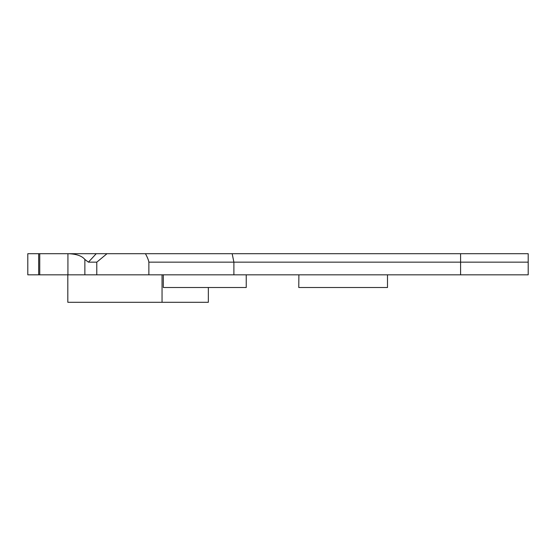 <?xml version="1.0" encoding="UTF-8"?>
<svg xmlns="http://www.w3.org/2000/svg" width="556" height="556" viewBox="0 0 556 556"><rect width="100%" height="100%" fill="white"/><g stroke="black" fill="none" stroke-linecap="round" stroke-linejoin="round"><path stroke-width="0.83" d="M298.767 287.508L298.885 274.831M145.443 253.703L528.2 253.703L528.2 262.154L148.869 262.154C148.542 260.09 147.396 257.268 145.443 253.703L67.929 253.703L67.922 274.831L96.786 274.831L96.786 262.154L88.418 262.154L84.866 259.457C82.003 255.948 76.561 254.029 68.541 253.703M208.34 287.508L208.34 302.297L67.818 302.297L67.818 274.831M528.2 262.154L528.2 274.831L96.786 274.831M27.8 253.703L38.67 253.703L38.67 274.831L27.8 274.831L27.8 253.703M67.929 253.703L38.67 253.703M106.995 253.703L96.793 262.154M148.869 262.154L148.869 274.831M163.325 274.831L163.325 287.508L246.238 287.508L246.238 274.831M39.74 253.703L39.74 274.831L38.67 274.831M39.74 274.831L67.922 274.831M298.885 287.508L387.497 287.508L387.497 274.831M84.866 259.457L84.866 274.831M232.172 253.703L233.888 262.154L233.888 274.831M460.59 253.703L460.59 274.831M162.046 302.297L162.046 274.831M96.237 253.703L88.418 262.154"/></g></svg>
